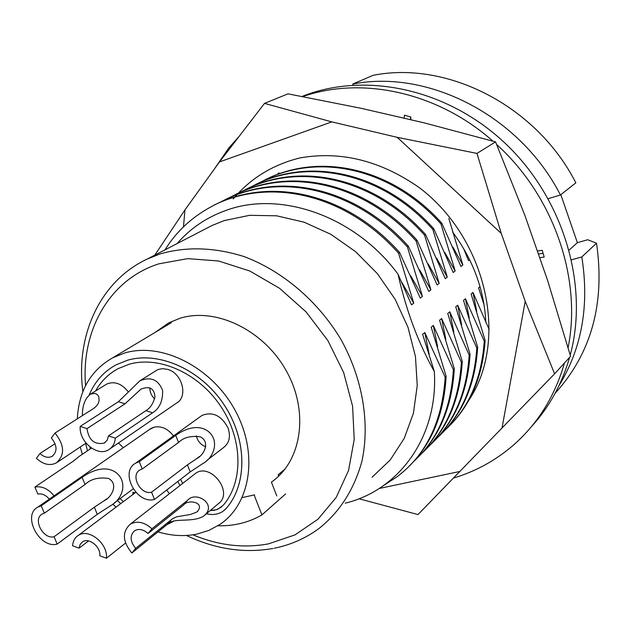 <?xml version="1.0" encoding="UTF-8"?>
<svg xmlns="http://www.w3.org/2000/svg" width="631" height="631" viewBox="0 0 631 631"><rect width="100%" height="100%" fill="white"/><g stroke="black" fill="none" stroke-linecap="round" stroke-linejoin="round"><path stroke-width="0.95" d="M205.785 446.724C200.753 444.847 197.613 441.211 196.351 435.808M151.558 492.18L187.431 464.866L196.659 458.658C204.207 455.046 210.375 441.913 200.469 436.897C190.909 435.54 183.597 437.401 178.534 442.473L142.227 468.999L139.995 469.898C129.954 475.127 140.484 495.367 151.558 492.18L154.485 499.452C136.406 504.587 119.314 471.594 135.736 463.107L139.277 461.679L142.227 468.999M154.485 499.452L190.223 471.885L202.811 463.58C214.311 457.372 219.62 440.351 208.191 431.328C196.746 422.841 181.823 430.792 175.726 435.406L139.277 461.679M154.611 398.824C151.345 395.676 149.776 392.001 149.894 387.789M108.493 435.855L145.927 410.655C150.391 407.997 153.396 403.351 154.942 396.718C154.224 388.396 149.594 385.841 141.068 389.043L124.985 403.84L86.968 428.638C88.813 440.249 94.595 445.052 104.312 443.049L107.223 440.146L108.493 435.855L115.315 438.151C114.818 443.514 112.563 447.395 108.556 449.808C97.371 457.018 78.63 441.432 80.24 426.382L86.968 428.638M115.315 438.151L152.568 412.816C159.493 408.588 162.845 401.142 162.632 390.494C158.271 379.539 150.659 376.328 139.782 380.864L118.439 401.71L80.24 426.382M39.958 453.492C44.083 457.246 48.114 458.216 52.05 456.387C57.531 451.63 57.303 445.502 51.371 437.993L55.007 433.055C64.67 445.281 65.048 455.274 56.159 463.028C49.723 466.025 43.137 464.463 36.401 458.319L39.958 453.492L55.102 443.696M55.007 433.055L93.727 408.399L96.575 405.954L98.231 403.454L99.114 400.685L98.759 396.631L97.269 394.517L94.926 393.35L90.588 394.099C85.075 398.279 82.346 405.457 82.385 415.624M49.313 499.145C45.795 495.019 41.954 493.324 37.805 494.041L34.902 487.061C41.883 485.854 48.264 488.78 54.061 495.848M34.902 487.061L73.543 460.993L79.23 456.363M79.08 548.15L72.597 545.76C72.967 541.059 74.892 537.596 78.354 535.364C88.813 527.997 108.185 543.709 106.41 558.23L99.832 555.801C100.897 546.888 89.003 537.265 82.59 541.808L80.129 544.411L79.08 548.15L88.561 540.925M125.537 543.07L106.41 558.23M135.681 548.371L172.634 518.674L176.854 516.765L190.554 514.454L196.691 512.104C206.361 502.836 188.401 498.624 183.605 504.989L148.017 533.51C143.411 529.393 138.978 528.439 134.734 530.647C129.623 535.396 129.939 541.303 135.681 548.371L131.84 553.001C122.469 541.469 121.972 531.838 130.349 524.101C137.25 520.536 144.444 522.097 151.945 528.778L148.017 533.51M131.84 553.001L167.641 524.077C173.911 517.278 191.698 523.012 203.332 516.316C218.436 505.005 196.154 490.129 187.478 500.359L151.945 528.778M206.4 513.784C212.592 515.243 218.058 514.462 222.79 511.425L226.332 508.294C247.636 483.914 247.115 439.16 223.855 404.432C200.753 369.6 158.957 350.978 127.454 360.262L116.214 364.773C103.839 371.478 94.831 381.55 89.184 394.998M85.635 443.404L87.464 450.802M117.445 500.572L120.702 503.625M224.36 510.242L226.348 508.278C247.66 483.898 247.139 439.144 223.879 404.416C200.776 369.585 158.98 350.962 127.478 360.246L116.238 364.757M95.596 390.968C101.023 381.274 108.54 373.836 118.131 368.654L129.055 364.268C159.083 355.49 198.828 373.244 220.803 406.38C242.935 439.413 243.487 481.997 223.232 505.265L217.663 509.296L214.138 510.298L210.344 510.511M135.034 492.882L132.952 492.18L132.881 494.499M135.01 492.898L132.952 492.18M123.384 501.613L120.095 498.593L123.361 501.629M89.894 446.937L90.383 448.838L89.933 446.961M95.62 390.952C100.416 382.37 106.884 375.532 115.031 370.429M221.513 506.961L216.315 509.769L210.368 510.487M182.706 483.393L180.576 479.323M182.682 483.409L180.553 479.339M177.808 481.461L179.945 485.539M173.249 521.482L166.899 524.677M173.501 435.926C167.925 428.733 161.481 425.807 154.185 427.14C161.481 425.807 167.925 428.733 173.501 435.926C167.925 428.733 161.481 425.807 154.185 427.14L149.5 429.498M85.043 484.49L44.32 513.2L42.245 514.013C32.347 519.005 43.208 539.781 54.1 536.729L94.342 507.198L104.068 500.801C112.05 497.078 118.691 483.669 108.469 478.448C98.523 477.036 90.714 479.047 85.043 484.49L82.101 477.32C89.034 472.288 104.628 464.006 116.341 472.8C128.061 482.155 122.619 499.373 110.425 505.802L97.261 514.328L57.169 544.103L54.1 536.729M44.32 513.2L41.236 505.77L37.931 507.056C21.754 515.172 39.39 549.009 57.169 544.103M154.185 427.14L151.069 428.402L154.185 427.14M41.236 505.77L82.101 477.32M130.349 524.101L195.862 473.163C209.823 463.13 232.145 489.782 220.156 502.221L205.461 514.565M118.51 442.97L123.297 447.718M105.432 384.863L106.678 384.082C114.432 380.919 121.609 383.49 128.227 391.796M139.774 380.856L157.876 369.545L162.601 368.638L167.665 369.395C182.477 373.284 188.448 397.262 176.23 403.304L110.259 448.633M200.161 416.736L201.975 415.435C212.71 411.349 221.394 415.498 228.012 427.889C230.914 436.684 229.298 443.341 223.153 447.852L206.763 460.52M278.697 476.105L278.168 474.733L285.102 469.007M157.995 531.87C171.387 535.893 184.355 536.634 196.896 534.118L208.837 530.434L219.714 524.566C250.964 503.98 258.71 452.948 234.913 409.992C211.44 366.887 161.552 341.852 124.591 353.021L112.839 357.73C90.73 370.31 78.883 390.692 77.305 418.858M112.839 357.73L171.356 322.701M80.271 446.977L82.322 454.273M112.791 504.098L115.978 507.166M166.694 490.035L169.4 493.734M217.869 525.765C233.975 526.199 248.661 522.578 261.92 514.92L285.606 493.931M261.92 514.92L254.222 495.225M276.772 495.919L271.401 482.092C301.642 461.371 309.261 412.122 286.545 371.304C264.144 330.336 216.204 307.068 180.19 318.205L168.737 322.843L155.25 332.348M372.061 477.257L390.21 459.975L404.226 438.379L413.415 413.258L417.249 385.58L415.45 356.507L407.989 327.3L395.124 299.26L377.409 273.673L355.632 251.69L330.802 234.282L304.055 222.175L276.599 215.802L249.616 215.321L224.234 220.598L212.048 225.48L205.241 229.006M177.098 243.582C190.049 228.651 206.085 217.687 225.18 210.715C280.14 189.757 355.734 216.354 398.035 274.225C406.135 310.397 418.227 342.814 434.309 371.478C438.498 436.802 398.816 490.374 345.252 503.159M383.191 485.815L397.285 476.594C426.311 454.588 442.276 421.469 445.178 377.22L424.805 332.545L422.636 334.343L434.309 371.478M409.211 466.072C431.659 444.121 443.964 414.212 446.141 376.336L445.178 377.22M413.313 461.805C437.567 439.886 450.92 409.172 453.373 369.656L433.323 325.454L431.218 327.213L446.141 376.336M417.556 457.72C439.831 435.918 452.088 406.277 454.312 368.796L453.373 369.656M421.563 453.547C445.604 431.778 458.871 401.355 461.371 362.273L441.645 318.545L439.586 320.256L454.312 368.796M425.704 449.556C447.821 427.913 460.015 398.54 462.286 361.437L461.371 362.273M429.616 445.486C453.452 423.866 466.64 393.728 469.18 355.072L449.761 311.793L447.75 313.465L462.286 361.437M433.663 441.59C455.621 420.088 467.752 390.975 470.071 354.251L469.18 355.072M437.496 437.614C461.119 416.129 474.228 386.275 476.807 348.036L457.688 305.207L455.724 306.84L470.071 354.251M441.448 433.797C463.241 412.445 475.317 383.593 477.675 347.231L476.807 348.036M445.186 429.908C468.612 408.572 481.634 378.994 484.253 341.158L465.433 298.771L463.509 300.364L477.675 347.231M449.051 426.185C470.687 404.976 482.707 376.376 485.105 340.377L484.253 341.158M242.241 497.575L254.64 494.862M398.035 274.225L411.53 304.868L413.739 303.156L398.532 253.149L399.565 252.432L420.278 298.077L422.431 296.404L407.429 247.005L408.438 246.303L428.812 291.451L430.91 289.818L416.105 241.003L417.099 240.324L437.141 284.983L439.192 283.39L424.576 235.158L425.539 234.487L445.265 278.673L447.269 277.112L432.842 229.447L433.789 228.793L453.2 272.505L455.156 270.991L440.919 223.871C393.003 170.165 323.253 153.159 268.475 178.163L261.029 181.909M440.919 223.871L441.842 223.232C393.989 169.605 324.318 152.631 269.579 177.611L265.84 179.417M432.842 229.447C384.366 175.087 313.938 157.813 258.749 182.998L251.185 186.808M433.789 228.793C385.375 174.511 315.027 157.269 259.885 182.43L256.107 184.252M424.576 235.158C375.524 180.127 304.402 162.569 248.803 187.935L241.105 191.816M425.539 234.487C376.557 179.543 305.514 162.017 249.963 187.36L246.145 189.197M416.105 241.003C366.469 185.293 294.638 167.444 238.621 192.999L230.796 196.943M417.099 240.324C367.526 184.694 295.773 166.876 239.804 192.408L235.955 194.261M407.429 247.005C357.193 190.586 284.628 172.437 228.193 198.173L220.243 202.188M408.438 246.303C358.274 189.97 285.796 171.853 229.408 197.574L225.519 199.443M398.532 253.149C347.673 196.012 274.382 177.548 217.521 203.474C194.742 214.493 177.248 229.944 165.046 249.829M399.565 252.432C348.785 195.381 275.581 176.948 218.768 202.859L214.832 204.752M441.842 223.232L460.953 266.487L462.862 265.004L448.807 218.421M462.862 265.004L452.821 247.036M455.156 270.991L444.816 252.542M447.269 277.112L436.613 258.174M439.192 283.39L428.197 263.932M430.91 289.818L419.576 269.823M422.431 296.404L410.726 275.85M413.739 303.156L401.655 282.018M484.001 304.615L483.922 304.047M476.713 311.209L472.99 292.484L471.12 294.038L485.105 340.377M489.183 329.563L472.99 292.484M469.259 317.969L465.433 298.771M461.624 324.894L457.688 305.207M453.815 331.985L449.761 311.793M445.817 339.265L441.645 318.545M437.622 346.734L433.323 325.454M429.222 354.385L424.805 332.545M463.54 248.409L468.525 260.603L469.63 259.743M479.986 286.663L478.55 287.862L484.032 304.734M352.721 84.057C428.331 69.039 520.102 115.844 560.431 194.995L575.851 182.856C536.721 105.85 447.237 60.489 373.118 75.318L352.721 84.057L353.092 85.075M555.13 393.279C591.397 353.328 605.192 303.298 596.524 243.203L581.79 256.959C589.512 305.238 581.924 348.115 559.027 385.596M596.524 243.203L587.682 239.748L577.373 242.667L560.833 194.679M548.229 198.67L560.431 194.995M581.79 256.959L571.599 259.783M569.194 250.026L577.373 242.667M452.537 231.948C473.155 259.806 484.269 289.984 485.854 322.457M154.8 255.137L184.962 209.878L219.485 161.93L264.499 103.397L287.988 93.838L361.05 108.287L424.418 122.919L495.564 141.888L476.973 153.412L501.266 233.391L525.213 301.287L554.602 373.812L417.998 514.565L358.968 498.758M495.564 141.888L524.811 215.179L547.676 280.629L570.566 356.318L554.602 373.812M184.962 209.878L183.463 226.9M379.215 488.481L460.023 471.436M501.984 428.204L525.213 301.287M501.266 233.391L397.183 137.321L476.973 153.412M264.499 103.397L331.819 121.886L397.183 137.321M331.819 121.886L219.485 161.93M233.218 198.907C250.428 178.423 272.592 164.786 299.709 157.979C340.559 150.691 380.367 160.534 419.134 187.525C486.951 238.502 509.517 341.276 468.123 401.316M213.909 169.676L228.872 147.851L239.252 136.233M302.407 96.685C361.587 75.925 437.606 91.968 492.961 141.194M496.581 144.452C553.868 196.083 582.129 279.091 568.034 347.965M564.493 362.975C555.02 395.566 538.59 422.415 515.212 443.522L511.922 446.401C494.523 461.064 475.072 471.617 453.563 478.061M301.768 96.559C364.41 71.295 447.261 88.379 505.455 143.56C563.657 198.678 589.165 285.425 570.211 355.15M569.596 357.383C561.835 384.311 549.073 407.437 531.326 426.769M538.377 254.009L543.094 253.323M410.655 116.956L410.458 119.693M537.336 251.035L542.21 250.31L544.182 257.046L539.663 257.7M404.226 118.257L404.439 115.173L410.868 117.019L410.678 119.74M187.431 464.866L190.223 471.885M175.726 435.406L178.534 442.473M145.927 410.655L152.568 412.816M118.439 401.71L124.985 403.84M171.435 519.542L167.641 524.077M187.478 500.359L183.605 504.989M97.261 514.328L94.342 507.198M82.882 391.591C75.349 335.589 100.006 281.024 147.362 258.994L160.061 253.946C186.397 246.374 214.374 247.249 244.008 256.557C282.664 271.03 318.182 301.287 341.142 339.817C362.762 379.01 370.074 423.267 361.926 461.269C354.133 489.419 339.888 511.78 319.191 528.352C305.743 538.282 290.749 544.908 274.209 548.236M192.92 534.82C218.429 545.468 243.637 548.481 268.538 543.851L294.977 534.899L317.969 519.234L336.213 497.417L348.58 470.395L354.212 439.476L352.603 406.285L343.698 372.676L327.891 340.582L306.067 311.888L279.494 288.249L249.75 270.991L218.578 260.989L187.738 258.631L158.894 263.829C109.51 279.407 80.902 330.597 85.587 385.604M135.736 463.107L201.975 415.435M199.506 456.481L196.659 458.65M105.33 442.355L104.312 443.049M52.933 455.811L52.05 456.387M90.58 394.083L106.678 384.082M57.626 462.05L86.037 443.136M79.159 456.402L91.487 448.097M78.354 535.364L135.799 492.314M198.039 511.015L196.825 512.009M114.258 502.939L133.133 488.899M37.931 507.056L151.069 428.402M104.068 500.793L106.852 498.75M186.468 535.474C215.329 549.191 244.181 553.521 273.034 548.465M147.362 258.994L212.048 225.48M277.979 173.438L279.06 172.902M268.475 178.163L269.579 177.611M258.749 182.998L259.885 182.43M248.803 187.935L249.963 187.36M238.621 192.999L239.804 192.408M228.193 198.173L229.408 197.574M217.521 203.474L218.768 202.859"/></g></svg>

